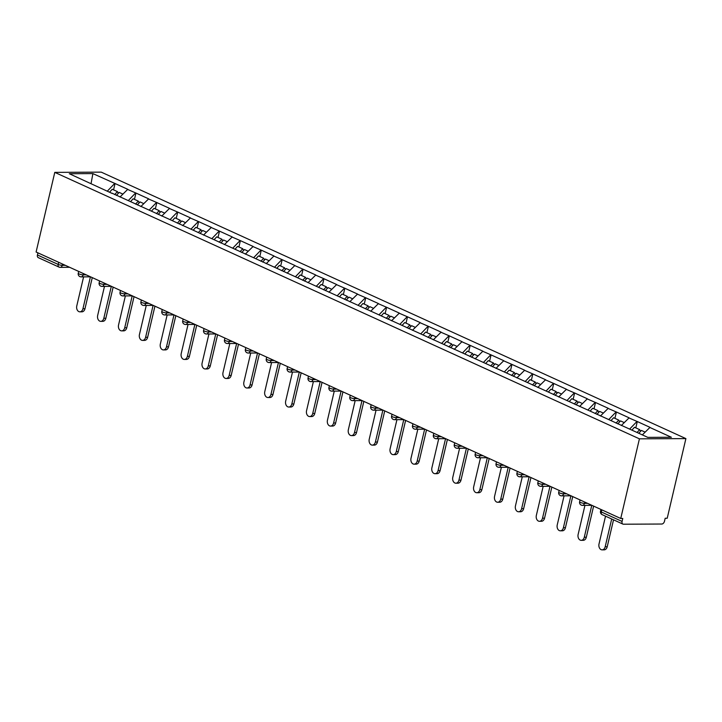 <?xml version="1.0" encoding="UTF-8"?>
<svg xmlns="http://www.w3.org/2000/svg" width="722" height="722" viewBox="0 0 722 722"><rect width="100%" height="100%" fill="white"/><g stroke="black" fill="none" stroke-linecap="round" stroke-linejoin="round"><path stroke-width="1.08" d="M685.9 438.606L101.26 172.143L54.782 172.368L639.421 438.832L685.9 438.606L667.218 518.252L665.188 518.261L664.493 521.23A2.933 1.931 114.5 0 1 661.803 524.028L623.456 524.208A2.933 1.931 114.5 0 1 622.896 524.091L602.139 514.633A2.933 1.931 114.5 0 1 601.327 511.979L622.075 521.437L622.779 518.468L620.739 518.477L639.421 438.832M91.053 183.632L92.885 173.605L69.312 173.722L112.081 193.406M92.885 173.605L115.051 183.523L113.571 189.85M119.987 197.007L127.776 189.317L115.051 183.523M127.37 189.317L135.944 193.045L134.454 199.371M140.871 206.528L148.66 198.839L135.944 193.045M148.254 198.839L156.836 202.566L155.347 208.893M161.764 216.049L169.553 208.36L156.836 202.566M169.147 208.36L177.72 212.088L176.24 218.414M182.657 225.571L190.446 217.882L177.72 212.088M190.039 217.882L198.613 221.609L197.124 227.935M203.541 235.083L211.329 227.403L198.613 221.609M210.923 227.403L219.497 231.13L218.017 237.457M224.434 244.605L232.222 236.924L219.497 231.13M231.816 236.924L240.39 240.643L238.91 246.978M245.327 254.126L253.115 246.446L240.39 240.643M252.709 246.446L261.283 250.164L259.794 256.5M266.21 263.647L273.999 255.967L261.283 250.164M273.593 255.967L282.167 259.685L280.687 266.021M287.103 273.169L294.892 265.488L282.167 259.685M294.486 265.488L303.06 269.207L301.579 275.542M307.987 282.69L315.785 275.01L303.06 269.207M315.379 275.01L323.952 278.728L322.463 285.064M328.88 292.211L336.669 284.531L323.952 278.728M336.262 284.531L344.836 288.249L343.356 294.585M349.773 301.733L357.561 294.053L344.836 288.249M357.155 294.053L365.729 297.771L364.249 304.097M370.657 311.254L378.454 303.574L365.729 297.771M378.048 303.574L386.622 307.292L385.133 313.619M391.55 320.776L399.338 313.095L386.622 307.292M398.932 313.095L407.506 316.814L406.026 323.14M412.442 330.297L420.231 322.608L407.506 316.814M419.825 322.617L428.399 326.335L426.91 332.661M433.326 339.818L441.124 332.129L428.399 326.335M440.709 332.138L449.292 335.856L447.802 342.183M454.219 349.34L462.008 341.65L449.292 335.856M461.602 341.659L470.175 345.378L468.695 351.704M475.112 358.861L482.901 351.172L470.175 345.378M482.495 351.181L491.068 354.899L489.579 361.226M495.996 368.382L503.785 360.693L491.068 354.899M503.378 360.693L511.961 364.42L510.472 370.747M516.889 377.904L524.677 370.215L511.961 364.42M524.271 370.215L532.845 373.942L531.365 380.268M537.782 387.425L545.57 379.736L532.845 373.942M545.164 379.736L553.738 383.463L552.249 389.79M558.666 396.947L566.454 389.257L553.738 383.463M566.048 389.257L574.631 392.985L573.142 399.311M579.558 406.468L587.347 398.779L574.631 392.985M586.941 398.779L595.515 402.506L594.035 408.832M600.451 415.98L608.24 408.3L595.515 402.506M607.834 408.3L616.408 412.018L614.918 418.354M621.335 425.502L629.124 417.821L616.408 412.018M628.718 417.821L637.291 421.54L635.811 427.875M642.354 434.897L650.017 427.343L637.291 421.54M649.61 427.343L671.37 437.261L647.796 437.379L111.955 193.162M128.281 200.599L135.537 193.045M149.165 210.12L156.421 202.566M170.058 219.641L177.314 212.088M190.951 229.163L198.207 221.609M211.835 238.684L219.091 231.13M232.728 248.206L239.984 240.652M253.612 257.718L260.877 250.173M274.504 267.239L281.76 259.694M295.397 276.761L302.653 269.216M316.281 286.282L323.546 278.728M337.174 295.803L344.43 288.249M358.067 305.325L365.323 297.771M378.951 314.846L386.216 307.292M399.844 324.368L407.1 316.814M420.736 333.889L427.993 326.335M441.62 343.41L448.885 335.856M462.513 352.932L469.769 345.378M483.406 362.453L490.662 354.899M504.29 371.974L511.555 364.42M525.183 381.496L532.439 373.942M546.076 391.017L553.332 383.463M566.96 400.539L574.216 392.985M587.852 410.06L595.108 402.506M608.745 419.581L616.001 412.027M629.629 429.094L636.885 421.549M622.075 521.437A2.933 1.931 114.5 0 0 622.896 524.091M620.739 518.477L36.1 252.014L54.782 172.368M107.388 191.077L114.645 183.523M37.932 252.844L37.436 254.974L58.193 264.433L58.69 262.312M69.664 267.311L60.242 267.357A2.933 2.112 -90.3 0 1 59.574 267.203A2.933 1.931 -65.5 0 1 59.005 267.086L38.257 257.628A2.933 1.931 -65.5 0 1 37.436 254.974M605.532 516.176L599.016 543.955A4.494 3.24 -90.3 0 0 602.121 549.857A4.494 3.24 -90.3 0 0 605.18 546.762L611.696 518.992M605.18 546.762L607.211 546.753A4.494 3.24 89.7 0 1 604.152 549.848L602.121 549.857M645.053 432.09L641.389 430.42L638.789 433.272M631.894 430.132L634.494 427.271L639.656 429.626L640.585 431.305M637.048 432.478L639.656 429.626M607.211 546.753L613.529 519.822M584.946 505.364L578.132 534.433A4.494 3.24 -90.3 0 0 581.228 540.336A4.494 3.24 -90.3 0 0 584.288 537.24L591.778 505.328M584.288 537.24L586.318 537.231A4.494 3.24 89.7 0 1 583.268 540.327L581.228 540.336M624.16 422.569L620.505 420.899L617.779 423.886M611.011 420.61L613.61 417.749L618.763 420.105L619.693 421.783M616.037 423.092L618.763 420.105M586.318 537.231L593.619 506.113M564.062 495.843L557.24 524.912A4.494 3.24 -90.3 0 0 560.344 530.814A4.494 3.24 -90.3 0 0 563.404 527.719L570.885 495.806M563.404 527.719L565.434 527.71A4.494 3.24 89.7 0 1 562.375 530.805L560.344 530.814M603.276 413.047L599.612 411.378L596.895 414.365M590.118 411.089L592.717 408.237L597.87 410.583L598.8 412.262M595.154 413.571L597.87 410.583M565.434 527.71L572.726 496.592M543.17 486.321L536.347 515.391A4.494 3.24 -90.3 0 0 539.451 521.293A4.494 3.24 -90.3 0 0 542.511 518.197L549.993 486.285M542.511 518.197L544.541 518.188A4.494 3.24 89.7 0 1 541.482 521.284L539.451 521.293M582.383 403.526L578.728 401.856L576.003 404.843M569.225 401.567L571.824 398.715L576.986 401.062L577.916 402.741M574.261 404.049L576.986 401.062M544.541 518.188L551.843 487.07M522.277 476.8L515.463 505.869A4.494 3.24 -90.3 0 0 518.558 511.772A4.494 3.24 -90.3 0 0 521.618 508.676L529.109 476.773M521.618 508.676L523.649 508.667A4.494 3.24 89.7 0 1 520.598 511.763L518.558 511.772M561.49 394.004L557.835 392.335L555.11 395.322M548.341 392.046L550.94 389.194L556.093 391.541L557.023 393.228M553.377 394.528L556.093 391.541M523.649 508.667L530.95 477.549M501.393 467.278L494.57 496.348A4.494 3.24 -90.3 0 0 497.675 502.25A4.494 3.24 -90.3 0 0 500.734 499.155L508.216 467.251M500.734 499.155L502.765 499.146A4.494 3.24 89.7 0 1 499.705 502.241L497.675 502.25M540.607 384.483L536.942 382.813L534.226 385.801M527.448 382.525L530.047 379.673L535.201 382.019L536.13 383.707M532.484 385.007L535.201 382.019M502.765 499.146L510.066 468.027M480.5 457.757L473.677 486.827A4.494 3.24 -90.3 0 0 476.782 492.729A4.494 3.24 -90.3 0 0 479.841 489.633L487.323 457.73M479.841 489.633L481.872 489.624A4.494 3.24 89.7 0 1 478.812 492.72L476.782 492.729M519.714 374.962L516.059 373.292L513.333 376.279M506.555 373.003L509.154 370.151L514.317 372.498L515.246 374.186M511.591 375.485L514.317 372.498M481.872 489.624L489.173 458.506M459.607 448.236L452.793 477.305A4.494 3.24 -90.3 0 0 455.889 483.208A4.494 3.24 -90.3 0 0 458.948 480.121L466.439 448.209M458.948 480.121L460.988 480.103A4.494 3.24 89.7 0 1 457.928 483.198L455.889 483.208M498.821 365.44L495.166 363.771L492.44 366.758M485.671 363.482L488.271 360.63L493.424 362.976L494.353 364.664M490.707 365.964L493.424 362.976M460.988 480.103L468.28 448.985M438.723 438.714L431.9 467.793A4.494 3.24 -90.3 0 0 435.005 473.686A4.494 3.24 -90.3 0 0 438.064 470.6L445.546 438.687M438.064 470.6L440.095 470.582A4.494 3.24 89.7 0 1 437.036 473.677L435.005 473.686M477.937 355.919L474.273 354.249L471.556 357.237M464.778 353.96L467.378 351.109L472.531 353.455L473.461 355.143M469.814 356.442L472.531 353.455M440.095 470.582L447.396 439.463M417.83 429.193L411.008 458.271A4.494 3.24 -90.3 0 0 414.112 464.165A4.494 3.24 -90.3 0 0 417.172 461.078L424.653 429.166M417.172 461.078L419.202 461.069A4.494 3.24 89.7 0 1 416.143 464.156L414.112 464.165M457.044 346.398L453.389 344.728L450.663 347.715M443.886 344.439L446.494 341.587L451.647 343.934L452.577 345.621M448.922 346.921L451.647 343.934M419.202 461.069L426.503 429.942M396.938 419.681L390.124 448.75A4.494 3.24 -90.3 0 0 393.228 454.643A4.494 3.24 -90.3 0 0 396.279 451.557L403.769 419.644M396.279 451.557L398.318 451.548A4.494 3.24 89.7 0 1 395.259 454.634L393.228 454.643M436.16 336.876L432.496 335.207L429.78 338.194M423.002 334.918L425.601 332.066L430.754 334.412L431.684 336.1M428.038 337.4L430.754 334.412M398.318 451.548L405.611 420.43M376.054 410.159L369.231 439.229A4.494 3.24 -90.3 0 0 372.335 445.122A4.494 3.24 -90.3 0 0 375.395 442.035L382.877 410.123M375.395 442.035L377.425 442.026A4.494 3.24 89.7 0 1 374.366 445.113L372.335 445.122M415.267 327.355L411.603 325.685L408.887 328.672M402.109 325.405L404.708 322.544L409.861 324.891L410.8 326.579M407.145 327.887L409.861 324.891M377.425 442.026L384.727 410.908M355.161 400.638L348.347 429.707A4.494 3.24 -90.3 0 0 351.443 435.601A4.494 3.24 -90.3 0 0 354.502 432.514L361.984 400.602M354.502 432.514L356.533 432.505A4.494 3.24 89.7 0 1 353.473 435.592L351.443 435.601M394.374 317.833L390.719 316.164L387.994 319.16M381.216 315.884L383.824 313.023L388.977 315.37L389.907 317.057M386.252 318.366L388.977 315.37M356.533 432.505L363.834 401.387M334.268 391.116L327.454 420.186A4.494 3.24 -90.3 0 0 330.559 426.079A4.494 3.24 -90.3 0 0 333.609 422.993L341.1 391.08M333.609 422.993L335.649 422.984A4.494 3.24 89.7 0 1 332.589 426.07L330.559 426.079M373.491 308.312L369.826 306.642L367.11 309.639M360.332 306.363L362.931 303.502L368.085 305.848L369.014 307.536M365.368 308.845L368.085 305.848M335.649 422.984L342.941 391.865M313.384 381.595L306.561 410.665A4.494 3.24 -90.3 0 0 309.666 416.558A4.494 3.24 -90.3 0 0 312.725 413.471L320.207 381.559M312.725 413.471L314.756 413.462A4.494 3.24 89.7 0 1 311.696 416.549L309.666 416.558M352.598 298.791L348.934 297.121L346.217 300.117M339.439 296.841L342.038 293.98L347.201 296.336L348.13 298.015M344.475 299.323L347.201 296.336M314.756 413.462L322.057 382.344M292.491 372.074L285.677 401.143A4.494 3.24 -90.3 0 0 288.773 407.037A4.494 3.24 -90.3 0 0 291.832 403.95L299.314 372.038M291.832 403.95L293.863 403.941A4.494 3.24 89.7 0 1 290.804 407.027L288.773 407.037M331.705 289.269L328.05 287.6L325.324 290.596M318.555 287.32L321.155 284.459L326.308 286.815L327.237 288.493M323.582 289.802L326.308 286.815M293.863 403.941L301.164 372.823M271.598 362.552L264.784 391.622A4.494 3.24 -90.3 0 0 267.889 397.515A4.494 3.24 -90.3 0 0 270.94 394.429L278.43 362.516M270.94 394.429L272.979 394.42A4.494 3.24 89.7 0 1 269.92 397.506L267.889 397.515M310.821 279.748L307.157 278.087L304.44 281.075M297.663 277.799L300.262 274.938L305.415 277.293L306.345 278.972M302.698 280.28L305.415 277.293M272.979 394.42L280.271 363.301M250.715 353.031L243.892 382.1A4.494 3.24 -90.3 0 0 246.996 388.003A4.494 3.24 -90.3 0 0 250.056 384.907L257.537 352.995M250.056 384.907L252.086 384.898A4.494 3.24 89.7 0 1 249.027 387.985L246.996 388.003M289.928 270.227L286.264 268.566L283.547 271.553M276.77 268.277L279.369 265.416L284.531 267.772L285.461 269.45M281.806 270.759L284.531 267.772M252.086 384.898L259.388 353.78M229.822 343.51L223.008 372.579A4.494 3.24 -90.3 0 0 226.103 378.481A4.494 3.24 -90.3 0 0 229.163 375.386L236.645 343.473M229.163 375.386L231.193 375.377A4.494 3.24 89.7 0 1 228.143 378.463L226.103 378.481M269.035 260.705L265.38 259.045L262.655 262.032M255.886 258.756L258.485 255.895L263.638 258.25L264.568 259.929M260.913 261.238L263.638 258.25M231.193 375.377L238.495 344.259M208.929 333.988L202.115 363.058A4.494 3.24 -90.3 0 0 205.219 368.96A4.494 3.24 -90.3 0 0 208.279 365.864L215.761 333.952M208.279 365.864L210.31 365.855A4.494 3.24 89.7 0 1 207.25 368.951L205.219 368.96M248.151 251.193L244.487 249.523L241.771 252.51M234.993 249.234L237.592 246.373L242.745 248.729L243.675 250.408M240.029 251.716L242.745 248.729M210.31 365.855L217.602 334.737M188.045 324.467L181.222 353.536A4.494 3.24 -90.3 0 0 184.327 359.439A4.494 3.24 -90.3 0 0 187.386 356.343L194.868 324.431M187.386 356.343L189.417 356.334A4.494 3.24 89.7 0 1 186.357 359.43L184.327 359.439M227.259 241.671L223.603 240.002L220.878 242.989M214.1 239.713L216.699 236.852L221.862 239.208L222.791 240.886M219.136 242.195L221.862 239.208M189.417 356.334L196.718 325.216M167.152 314.945L160.338 344.015A4.494 3.24 -90.3 0 0 163.434 349.917A4.494 3.24 -90.3 0 0 166.493 346.822L173.984 314.909M166.493 346.822L168.524 346.813A4.494 3.24 89.7 0 1 165.473 349.908L163.434 349.917M206.366 232.15L202.711 230.48L199.985 233.468M193.216 230.192L195.815 227.34L200.969 229.686L201.898 231.365M198.252 232.674L200.969 229.686M168.524 346.813L175.825 315.695M146.268 305.424L139.445 334.494A4.494 3.24 -90.3 0 0 142.55 340.396A4.494 3.24 -90.3 0 0 145.609 337.3L153.091 305.397M145.609 337.3L147.64 337.291A4.494 3.24 89.7 0 1 144.58 340.387L142.55 340.396M185.482 222.629L181.818 220.959L179.101 223.946M172.323 220.67L174.923 217.818L180.076 220.165L181.005 221.853M177.359 223.152L180.076 220.165M147.64 337.291L154.941 306.173M125.375 295.903L118.552 324.972A4.494 3.24 -90.3 0 0 121.657 330.875A4.494 3.24 -90.3 0 0 124.716 327.779L132.198 295.876M124.716 327.779L126.747 327.77A4.494 3.24 89.7 0 1 123.688 330.866L121.657 330.875M164.589 213.107L160.934 211.438L158.208 214.425M151.43 211.149L154.03 208.297L159.192 210.643L160.122 212.331M156.466 213.631L159.192 210.643M126.747 327.77L134.048 296.652M104.482 286.381L97.669 315.451A4.494 3.24 -90.3 0 0 100.764 321.353A4.494 3.24 -90.3 0 0 103.824 318.258L111.314 286.354M103.824 318.258L105.854 318.249A4.494 3.24 89.7 0 1 102.804 321.344L100.764 321.353M143.696 203.586L140.041 201.916L137.315 204.904M130.547 201.628L133.146 198.776L138.299 201.122L139.229 202.81M135.583 204.109L138.299 201.122M105.854 318.249L113.155 287.13M83.599 276.86L76.776 305.929A4.494 3.24 -90.3 0 0 79.88 311.832A4.494 3.24 -90.3 0 0 82.94 308.745L90.421 276.833M82.94 308.745L84.97 308.727A4.494 3.24 89.7 0 1 81.911 311.823L79.88 311.832M122.812 194.065L119.148 192.395L116.432 195.382M109.654 192.106L112.253 189.254L117.406 191.601L118.336 193.288M114.69 194.588L117.406 191.601M84.97 308.727L92.272 277.609M601.823 509.849L601.327 511.979A2.933 0.641 -166.8 0 1 600.505 511.293A2.933 2.933 0 0 0 602.139 514.633M62.534 264.062L62.236 265.335A2.933 2.112 -90.3 0 1 60.242 267.357A2.933 2.933 0 0 1 59.005 267.086A2.933 1.931 -65.5 0 1 58.193 264.433A2.933 0.641 13.2 0 0 62.236 265.335L65.305 265.326M584.775 502.079L584.477 503.36L587.546 503.342M581.815 505.229A2.933 2.112 -90.3 0 0 582.483 505.373A2.933 2.112 -90.3 0 0 584.477 503.36A2.933 0.641 13.2 0 1 580.434 502.458A2.933 0.641 -166.8 0 1 579.613 501.772A2.933 2.933 0 0 0 582.483 505.373L591.905 505.328M563.882 492.557L563.584 493.839L566.662 493.821M542.998 483.036L542.7 484.318L545.769 484.3M522.105 473.524L521.807 474.796L524.876 474.787M501.212 464.002L500.915 465.275L503.992 465.266M480.329 454.481L480.031 455.753L483.099 455.744M459.436 444.96L459.138 446.232L462.206 446.223M438.543 435.438L438.245 436.711L441.322 436.702M417.659 425.917L417.361 427.189L420.43 427.18M396.766 416.395L396.468 417.677L399.537 417.659M375.882 406.874L375.575 408.156L378.653 408.138M354.989 397.353L354.692 398.634L357.76 398.616M334.096 387.831L333.799 389.113L336.867 389.095M313.213 378.31L312.906 379.591L315.983 379.573M292.32 368.789L292.022 370.07L295.09 370.052M271.427 359.267L271.129 360.549L274.207 360.531M250.543 349.746L250.236 351.027L253.314 351.009M229.65 340.224L229.352 341.506L232.421 341.488M208.757 330.703L208.459 331.985L211.537 331.967M187.873 321.182L187.567 322.463L190.644 322.445M166.981 311.66L166.683 312.942L169.751 312.924M146.088 302.148L145.79 303.421L148.867 303.411M125.204 292.627L124.906 293.899L127.975 293.89M104.311 283.105L104.013 284.378L107.082 284.369M83.418 273.584L83.12 274.856L86.198 274.847M560.922 495.707A2.933 2.112 -90.3 0 0 561.59 495.852A2.933 2.112 -90.3 0 0 563.584 493.839A2.933 0.641 13.2 0 1 559.541 492.936A2.933 0.641 -166.8 0 1 558.72 492.251A2.933 2.933 0 0 0 561.59 495.852L571.012 495.806M540.038 486.186A2.933 2.112 -90.3 0 0 540.706 486.33A2.933 2.112 -90.3 0 0 542.7 484.318A2.933 0.641 13.2 0 1 538.657 483.415A2.933 0.641 -166.8 0 1 537.836 482.738A2.933 2.933 0 0 0 540.706 486.33L550.119 486.285M519.145 476.664A2.933 2.112 -90.3 0 0 519.813 476.818A2.933 2.112 -90.3 0 0 521.807 474.796A2.933 0.641 13.2 0 1 517.764 473.894A2.933 0.641 -166.8 0 1 516.943 473.217A2.933 2.933 0 0 0 519.813 476.818L529.235 476.764M498.252 467.143A2.933 2.112 -90.3 0 0 498.92 467.296A2.933 2.112 -90.3 0 0 500.915 465.275A2.933 0.641 13.2 0 1 496.871 464.372A2.933 0.641 -166.8 0 1 496.05 463.695A2.933 2.933 0 0 0 498.92 467.296L508.342 467.251M477.368 457.622A2.933 2.112 -90.3 0 0 478.036 457.775A2.933 2.112 -90.3 0 0 480.031 455.753A2.933 0.641 13.2 0 1 475.988 454.851A2.933 0.641 -166.8 0 1 475.166 454.174A2.933 2.933 0 0 0 478.036 457.775L487.458 457.73M456.475 448.1A2.933 2.112 -90.3 0 0 457.143 448.254A2.933 2.112 -90.3 0 0 459.138 446.232A2.933 0.641 13.2 0 1 455.095 445.33A2.933 0.641 -166.8 0 1 454.273 444.653A2.933 2.933 0 0 0 457.143 448.254L466.565 448.209M435.583 438.588A2.933 2.112 -90.3 0 0 436.25 438.732A2.933 2.112 -90.3 0 0 438.245 436.711A2.933 0.641 13.2 0 1 434.202 435.808A2.933 0.641 -166.8 0 1 433.38 435.131A2.933 2.933 0 0 0 436.25 438.732L445.673 438.687M414.699 429.067A2.933 2.112 -90.3 0 0 415.367 429.211A2.933 2.112 -90.3 0 0 417.361 427.189A2.933 0.641 13.2 0 1 413.318 426.287A2.933 0.641 -166.8 0 1 412.497 425.61A2.933 2.933 0 0 0 415.367 429.211L424.789 429.166M393.806 419.545A2.933 2.112 -90.3 0 0 394.474 419.69A2.933 2.112 -90.3 0 0 396.468 417.677A2.933 0.641 13.2 0 1 392.425 416.765A2.933 0.641 -166.8 0 1 391.604 416.089A2.933 2.933 0 0 0 394.474 419.69L403.896 419.644M372.913 410.024A2.933 2.112 -90.3 0 0 373.581 410.168A2.933 2.112 -90.3 0 0 375.575 408.156A2.933 0.641 13.2 0 1 371.541 407.244A2.933 0.641 -166.8 0 1 370.72 406.567A2.933 2.933 0 0 0 373.581 410.168L383.003 410.123M352.029 400.502A2.933 2.112 -90.3 0 0 352.697 400.647A2.933 2.112 -90.3 0 0 354.692 398.634A2.933 0.641 13.2 0 1 350.648 397.723A2.933 0.641 -166.8 0 1 349.827 397.046A2.933 2.933 0 0 0 352.697 400.647L362.119 400.602M331.136 390.981A2.933 2.112 -90.3 0 0 331.804 391.125A2.933 2.112 -90.3 0 0 333.799 389.113A2.933 0.641 13.2 0 1 329.755 388.201A2.933 0.641 -166.8 0 1 328.934 387.524A2.933 2.933 0 0 0 331.804 391.125L341.226 391.08M310.243 381.46A2.933 2.112 -90.3 0 0 310.911 381.604A2.933 2.112 -90.3 0 0 312.906 379.591A2.933 0.641 13.2 0 1 308.872 378.68A2.933 0.641 -166.8 0 1 308.05 378.003A2.933 2.933 0 0 0 310.911 381.604L320.333 381.559M289.36 371.938A2.933 2.112 -90.3 0 0 290.027 372.083A2.933 2.112 -90.3 0 0 292.022 370.07A2.933 0.641 13.2 0 1 287.979 369.159A2.933 0.641 -166.8 0 1 287.157 368.482A2.933 2.933 0 0 0 290.027 372.083L299.45 372.038M268.467 362.417A2.933 2.112 -90.3 0 0 269.135 362.561A2.933 2.112 -90.3 0 0 271.129 360.549A2.933 0.641 13.2 0 1 267.086 359.646A2.933 0.641 -166.8 0 1 266.265 358.96A2.933 2.933 0 0 0 269.135 362.561L278.557 362.516M247.583 352.896A2.933 2.112 -90.3 0 0 248.242 353.04A2.933 2.112 -90.3 0 0 250.236 351.027A2.933 0.641 13.2 0 1 246.202 350.125A2.933 0.641 -166.8 0 1 245.381 349.439A2.933 2.933 0 0 0 248.242 353.04L257.664 352.995M226.69 343.374A2.933 2.112 -90.3 0 0 227.358 343.519A2.933 2.112 -90.3 0 0 229.352 341.506A2.933 0.641 13.2 0 1 225.309 340.603A2.933 0.641 -166.8 0 1 224.488 339.918A2.933 2.933 0 0 0 227.358 343.519L236.78 343.473M205.797 333.853A2.933 2.112 -90.3 0 0 206.465 333.997A2.933 2.112 -90.3 0 0 208.459 331.985A2.933 0.641 13.2 0 1 204.416 331.082A2.933 0.641 -166.8 0 1 203.595 330.396A2.933 2.933 0 0 0 206.465 333.997L215.887 333.952M184.913 324.331A2.933 2.112 -90.3 0 0 185.581 324.476A2.933 2.112 -90.3 0 0 187.567 322.463A2.933 0.641 13.2 0 1 183.532 321.561A2.933 0.641 -166.8 0 1 182.711 320.875A2.933 2.933 0 0 0 185.581 324.476L194.994 324.431M164.02 314.81A2.933 2.112 -90.3 0 0 164.688 314.954A2.933 2.112 -90.3 0 0 166.683 312.942A2.933 0.641 13.2 0 1 162.64 312.039A2.933 0.641 -166.8 0 1 161.818 311.363A2.933 2.933 0 0 0 164.688 314.954L174.11 314.909M143.127 305.289A2.933 2.112 -90.3 0 0 143.795 305.442A2.933 2.112 -90.3 0 0 145.79 303.421A2.933 0.641 13.2 0 1 141.747 302.518A2.933 0.641 -166.8 0 1 140.925 301.841A2.933 2.933 0 0 0 143.795 305.442L153.217 305.388M122.244 295.767A2.933 2.112 -90.3 0 0 122.911 295.921A2.933 2.112 -90.3 0 0 124.906 293.899A2.933 0.641 13.2 0 1 120.863 292.997A2.933 0.641 -166.8 0 1 120.042 292.32A2.933 2.933 0 0 0 122.911 295.921L132.325 295.867M101.351 286.246A2.933 2.112 -90.3 0 0 102.019 286.399A2.933 2.112 -90.3 0 0 104.013 284.378A2.933 0.641 13.2 0 1 99.97 283.475A2.933 0.641 -166.8 0 1 99.149 282.798A2.933 2.933 0 0 0 102.019 286.399L111.441 286.354M80.458 276.725A2.933 2.112 -90.3 0 0 81.126 276.878A2.933 2.112 -90.3 0 0 83.12 274.856A2.933 0.641 13.2 0 1 79.077 273.954A2.933 0.641 -166.8 0 1 78.256 273.277A2.933 2.933 0 0 0 81.126 276.878L90.548 276.833M600.939 509.452L600.505 511.293M580.046 499.931L579.613 501.772M559.153 490.409L558.72 492.251M538.269 480.888L537.836 482.738M517.376 471.367L516.943 473.217M496.483 461.845L496.05 463.695M475.599 452.324L475.166 454.174M454.707 442.803L454.273 444.653M433.823 433.281L433.38 435.131M412.93 423.76L412.497 425.61M392.037 414.238L391.604 416.089M371.153 404.717L370.72 406.567M350.26 395.196L349.827 397.046M329.367 385.674L328.934 387.524M308.484 376.153L308.05 378.003M287.591 366.632L287.157 368.482M266.698 357.11L266.265 358.96M245.814 347.589L245.381 349.439M224.921 338.067L224.488 339.918M204.028 328.555L203.595 330.396M183.144 319.034L182.711 320.875M162.251 309.512L161.818 311.363M141.359 299.991L140.925 301.841M120.475 290.47L120.042 292.32M99.582 280.948L99.149 282.798M78.698 271.427L78.256 273.277"/></g></svg>
